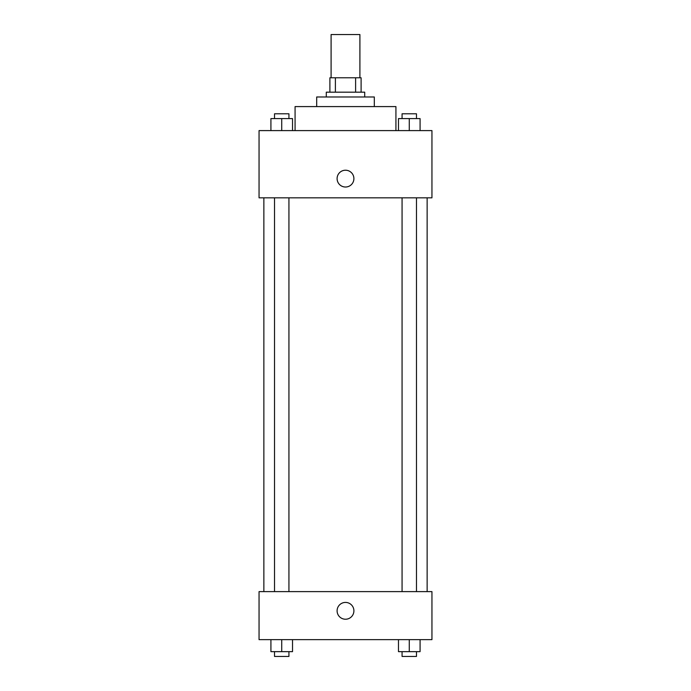 <?xml version="1.0" encoding="UTF-8"?>
<svg xmlns="http://www.w3.org/2000/svg" width="691" height="691" viewBox="0 0 691 691"><rect width="100%" height="100%" fill="white"/><g stroke="black" fill="none" stroke-linecap="round" stroke-linejoin="round"><path stroke-width="1.04" d="M359.907 77.772L359.907 34.55L331.093 34.55L331.093 77.772M335.394 92.179L335.394 77.772L329.892 77.772L329.892 92.179L329.892 77.772M335.394 77.772L361.108 77.772L361.108 92.179M355.606 92.179L355.606 77.772M326.29 96.982L326.29 92.179L364.71 92.179L364.71 96.982M316.685 106.587L316.685 96.982L374.315 96.982L374.315 106.587M295.074 130.599L295.074 106.587L395.926 106.587L395.926 130.599M259.056 130.599L431.944 130.599L431.944 197.825L259.056 197.825L259.056 130.599M337.096 178.624A8.404 8.404 0 0 1 349.698 171.342A8.404 8.404 0 0 1 349.698 185.896A8.404 8.404 0 0 1 337.096 178.624M259.056 591.617L431.944 591.617L431.944 639.641L259.056 639.641L259.056 591.617M345.5 619.231A8.404 8.404 0 0 1 338.219 606.629A8.404 8.404 0 0 1 352.781 606.629A8.404 8.404 0 0 1 345.5 619.231M398.474 639.641L398.474 651.648L420.076 651.648L420.076 639.641L420.076 651.648M409.271 651.648L409.271 639.641M416.474 651.648L416.474 656.45L402.067 656.45L402.067 651.648M270.924 639.641L270.924 651.648L292.526 651.648L292.526 639.641L292.526 651.648M281.729 651.648L281.729 639.641M288.933 651.648L288.933 656.45L274.526 656.45L274.526 651.648M398.474 130.599L398.474 118.593L420.076 118.593L420.076 130.599L420.076 118.593M409.271 130.599L409.271 118.593M416.474 118.593L416.474 113.79L402.067 113.79L402.067 118.593M270.924 130.599L270.924 118.593L292.526 118.593L292.526 130.599L292.526 118.593M281.729 130.599L281.729 118.593M288.933 118.593L288.933 113.79L274.526 113.79L274.526 118.593M427.142 591.617L427.142 197.825M263.858 591.617L263.858 197.825M402.067 197.825L402.067 591.617M416.474 197.825L416.474 591.617M288.933 591.617L288.933 197.825M274.526 591.617L274.526 197.825"/></g></svg>
